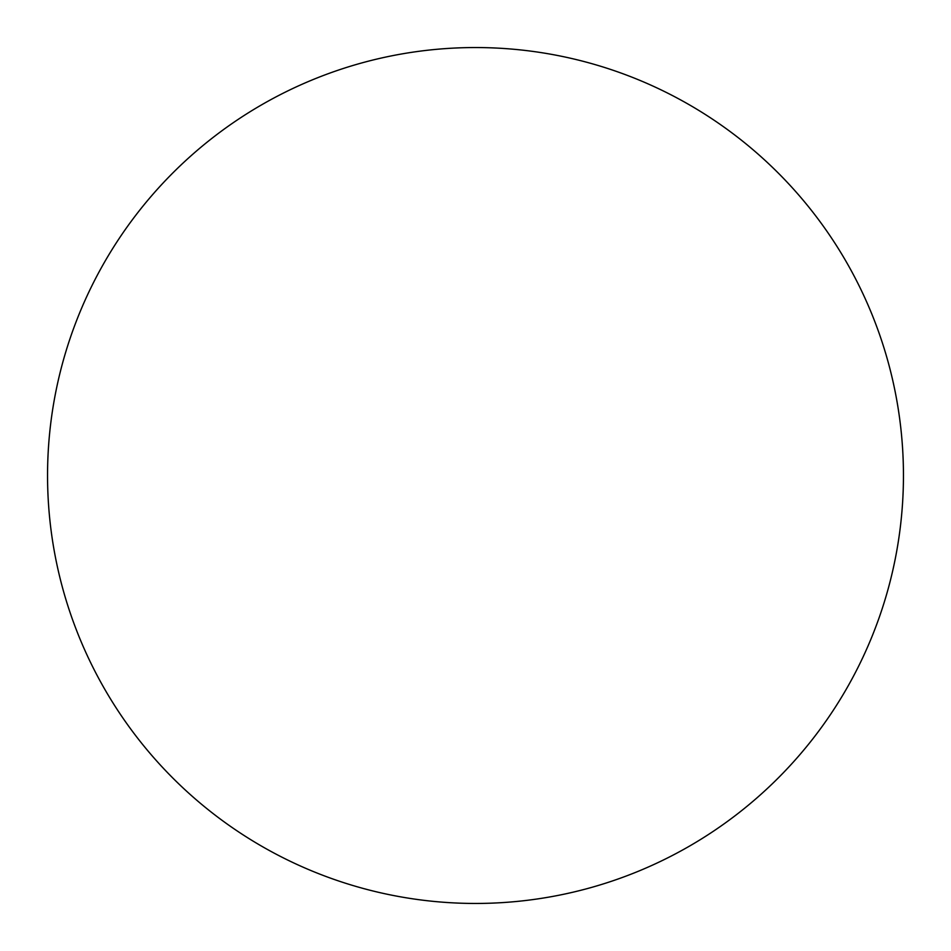 <?xml version="1.0" encoding="UTF-8"?>
<svg xmlns="http://www.w3.org/2000/svg" width="951" height="951" viewBox="0 0 951 951"><rect width="100%" height="100%" fill="white"/><g stroke="black" fill="none" stroke-linecap="round" stroke-linejoin="round"><path stroke-width="1.43" d="M903.45 475.5A427.95 427.95 0 0 0 261.525 104.883A427.95 427.95 0 0 0 261.525 846.117A427.95 427.95 0 0 0 903.45 475.5"/></g></svg>
